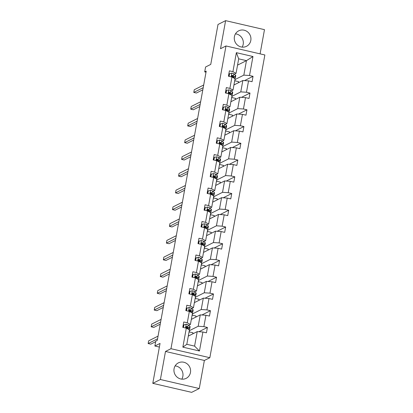 <?xml version="1.0" encoding="UTF-8"?>
<svg xmlns="http://www.w3.org/2000/svg" width="413" height="413" viewBox="0 0 413 413"><rect width="100%" height="100%" fill="white"/><g stroke="black" fill="none" stroke-linecap="round" stroke-linejoin="round"><path stroke-width="0.62" d="M234.414 36.669A8.668 8.25 63.3 0 0 237.671 45.275A8.668 8.25 63.3 0 0 246.504 46.313A8.668 8.25 63.3 0 0 250.805 40.469A8.668 8.25 63.3 0 0 247.547 31.863A8.668 8.25 63.3 0 0 238.714 30.825A8.668 8.25 63.3 0 0 234.414 36.669M242.142 47.113A8.668 8.25 63.3 0 0 243.2 44.294A8.668 8.25 63.3 0 0 235.472 33.851M174.074 368.706A8.668 8.25 63.3 0 0 177.332 377.317A8.668 8.25 63.3 0 0 186.16 378.349A8.668 8.25 63.3 0 0 190.46 372.505A8.668 8.25 63.3 0 0 187.208 363.899A8.668 8.25 63.3 0 0 178.375 362.867A8.668 8.25 63.3 0 0 174.074 368.706M181.803 379.149A8.668 8.25 63.3 0 0 182.861 376.331A8.668 8.25 63.3 0 0 175.127 365.887M199.267 388.525L204.368 360.461L165.494 351.453L160.394 379.516L199.267 388.525L191.663 392.35L152.789 383.341L160.043 343.42L154.875 346.022L159.382 347.065M160.394 379.516L152.789 383.341M260.087 53.86L264.485 29.659L225.612 20.65L218.007 24.475L210.754 64.397L205.581 66.999L204.693 71.883L206.02 72.187M209.84 357.71L264.857 54.97L225.983 45.962L170.967 348.701L209.84 357.71L204.368 360.461M235.043 79.554L243.83 75.135L246.463 60.644L252.968 56.519L249.519 75.512L253.04 76.328L244.527 80.612M237.542 65.13L246.463 60.644L238.688 58.842L236.055 73.333L234.295 74.216M243.83 75.135L249.519 75.512M232.003 96.296L240.784 91.877L242.854 80.499L248.543 80.881L252.064 81.697L253.04 76.328M248.543 80.881L246.473 92.254L249.994 93.07L241.486 97.354M228.957 113.038L237.743 108.619L239.808 97.241L245.503 97.623L249.018 98.439L249.994 93.07M245.503 97.623L243.433 108.996L246.953 109.812L238.44 114.096M225.916 129.78L234.703 125.356L236.768 113.983L242.457 114.365L245.978 115.181L246.953 109.812M242.457 114.365L240.392 125.738L243.913 126.554L235.4 130.838M222.875 146.517L231.657 142.098L233.727 130.725L239.416 131.102L242.937 131.917L243.913 126.554M239.416 131.102L237.346 142.48L240.867 143.296L232.359 147.575M219.83 163.259L228.616 158.84L230.681 147.467L236.375 147.844L239.891 148.659L240.867 143.296M236.375 147.844L234.305 159.222L237.826 160.037L229.313 164.317M216.789 180.001L225.575 175.582L227.64 164.209L233.33 164.586L236.85 165.401L237.826 160.037M233.33 164.586L231.265 175.964L234.785 176.779L226.272 181.059M213.748 196.743L222.53 192.324L224.6 180.946L230.289 181.328L233.81 182.143L234.785 176.779M230.289 181.328L228.219 192.706L231.739 193.521L223.232 197.801M210.702 213.485L219.489 209.066L221.554 197.688L227.248 198.07L230.764 198.885L231.739 193.521M227.248 198.07L225.178 209.443L228.699 210.258L220.186 214.543M207.662 230.227L216.448 225.808L218.513 214.43L224.202 214.812L227.723 215.627L228.699 210.258M224.202 214.812L222.137 226.185L225.658 227L217.145 231.285M204.621 246.969L213.402 242.55L215.472 231.172L221.161 231.554L224.682 232.369L225.658 227M221.161 231.554L219.096 242.927L222.612 243.742L214.104 248.027M201.575 263.711L210.362 259.287L212.427 247.914L218.121 248.296L221.636 249.111L222.612 243.742M218.121 248.296L216.051 259.669L219.571 260.484L211.058 264.769M198.534 280.448L207.321 276.029L209.386 264.656L215.075 265.038L218.596 265.853L219.571 260.484M215.075 265.038L213.01 276.411L216.531 277.226L208.018 281.506M195.494 297.19L204.275 292.771L206.345 281.398L212.034 281.774L215.555 282.59L216.531 277.226M212.034 281.774L209.969 293.153L213.485 293.968L204.977 298.248M192.448 313.932L201.234 309.513L203.299 298.14L208.993 298.516L212.509 299.332L213.485 293.968M208.993 298.516L206.923 309.895L210.444 310.71L201.931 314.99M189.407 330.674L198.194 326.255L200.259 314.882L205.948 315.258L209.468 316.074L210.444 310.71M205.948 315.258L203.883 326.637L207.403 327.452L198.89 331.732M202.907 332L199.453 350.993L182.856 347.147L186.304 328.154L189.443 329.817L186.81 344.308L194.585 346.109L197.218 331.618L202.907 332L206.428 332.816L207.403 327.452M187.28 322.785L189.35 311.412L192.484 313.075L190.419 324.453L187.28 322.785L183.764 321.97L182.789 327.339L186.304 328.154M190.326 306.048L192.391 294.67L195.525 296.338L193.46 307.711L190.326 306.048L186.805 305.233L185.829 310.597L189.35 311.412M193.367 289.306L195.432 277.928L198.57 279.596L196.5 290.969L193.367 289.306L189.846 288.491L188.87 293.855L192.391 294.67M196.407 272.565L198.477 261.186L201.611 262.854L199.546 274.227L196.407 272.565L192.892 271.749L191.916 277.113L195.432 277.928M199.453 255.823L201.518 244.444L204.652 246.112L202.587 257.485L199.453 255.823L195.932 255.007L194.957 260.371L198.477 261.186M202.494 239.081L204.559 227.708L207.698 229.37L205.628 240.748L202.494 239.081L198.973 238.265L197.997 243.629L201.518 244.444M205.535 222.339L207.605 210.966L210.738 212.628L208.673 224.006L205.535 222.339L202.019 221.523L201.043 226.892L204.559 227.708M208.58 205.597L210.645 194.224L213.779 195.886L211.714 207.264L208.58 205.597L205.06 204.781L204.084 210.15L207.605 210.966M211.621 188.855L213.686 177.482L216.825 179.144L214.755 190.522L211.621 188.855L208.1 188.039L207.125 193.408L210.645 194.224M214.662 172.118L216.732 160.74L219.866 162.407L217.801 173.78L214.662 172.118L211.146 171.302L210.171 176.666L213.686 177.482M217.708 155.376L219.773 143.998L222.906 145.665L220.841 157.038L217.708 155.376L214.187 154.56L213.211 159.924L216.732 160.74M220.749 138.634L222.814 127.256L225.952 128.923L223.882 140.296L220.749 138.634L217.228 137.818L216.252 143.182L219.773 143.998M223.789 121.892L225.859 110.514L228.993 112.181L226.928 123.554L223.789 121.892L220.274 121.076L219.298 126.44L222.814 127.256M226.835 105.15L228.9 93.777L232.034 95.439L229.969 106.817L226.835 105.15L223.314 104.334L222.339 109.698L225.859 110.514M229.876 88.408L231.941 77.035L235.08 78.697L233.009 90.075L229.876 88.408L226.355 87.592L225.379 92.961L228.9 93.777M236.055 73.333L232.917 71.666L229.401 70.85L228.425 76.219L231.941 77.035M232.917 71.666L236.37 52.673L252.968 56.519M154.875 346.022L155.763 341.138L157.281 340.374L206.216 71.113L204.693 71.883M233.009 90.075L231.249 90.958M233.934 84.985L242.854 80.499M240.784 91.877L246.473 92.254M229.969 106.817L228.208 107.7M230.893 101.727L239.808 97.241M237.743 108.619L243.433 108.996M226.928 123.554L225.168 124.442M227.852 118.469L236.768 113.983M234.703 125.356L240.392 125.738M223.882 140.296L222.122 141.184M224.806 135.211L233.727 130.725M231.657 142.098L237.346 142.48M220.841 157.038L219.081 157.926M221.766 151.953L230.681 147.467M228.616 158.84L234.305 159.222M217.801 173.78L216.04 174.668M218.725 168.695L227.64 164.209M225.575 175.582L231.265 175.964M214.755 190.522L212.994 191.405M215.679 185.432L224.6 180.946M222.53 192.324L228.219 192.706M211.714 207.264L209.954 208.147M212.638 202.174L221.554 197.688M219.489 209.066L225.178 209.443M208.673 224.006L206.913 224.889M209.597 218.916L218.513 214.43M216.448 225.808L222.137 226.185M205.628 240.748L203.867 241.631M206.552 235.658L215.472 231.172M213.402 242.55L219.096 242.927M202.587 257.485L200.826 258.373M203.511 252.4L212.427 247.914M210.362 259.287L216.051 259.669M199.546 274.227L197.786 275.115M200.47 269.142L209.386 264.656M207.321 276.029L213.01 276.411M196.5 290.969L194.74 291.857M197.424 285.884L206.345 281.398M204.275 292.771L209.969 293.153M193.46 307.711L191.699 308.599M194.384 302.626L203.299 298.14M201.234 309.513L206.923 309.895M190.419 324.453L188.658 325.341M191.343 319.363L200.259 314.882M198.194 326.255L203.883 326.637M182.856 347.147L186.81 344.308M165.494 351.453L170.967 348.701M225.612 20.65L220.511 48.713L225.983 45.962M188.297 336.105L197.218 331.618M192.778 333.854L192.974 332.78L189.185 331.897M195.824 317.112L196.015 316.038L192.226 315.16M198.865 300.37L199.061 299.296L195.272 298.418M201.905 283.628L202.102 282.554L198.312 281.676M204.951 266.886L205.142 265.812L201.353 264.934M207.992 250.144L208.188 249.07L204.394 248.192M211.033 233.402L211.229 232.328L207.44 231.45M214.079 216.665L214.27 215.586L210.48 214.708M217.119 199.923L217.315 198.849L213.521 197.966M220.16 183.181L220.356 182.107L216.567 181.224M223.206 166.439L223.397 165.365L219.608 164.488M226.247 149.697L226.443 148.623L222.648 147.746M229.287 132.955L229.483 131.881L225.694 131.004M232.333 116.213L232.524 115.139L228.735 114.262M235.374 99.471L235.57 98.397L231.776 97.52M238.415 82.734L238.611 81.655L234.821 80.778M194.585 346.109L199.453 350.993M236.37 52.673L238.688 58.842M189.061 331.902A8.497 1.616 10.3 0 1 189.133 332.186A8.497 1.616 10.3 0 1 188.968 332.434M183.47 327.499L183.961 324.814L186.258 324.231A2.943 0.558 10.3 0 1 188.168 324.938L189.743 326.218A8.497 1.616 10.3 0 1 190.109 326.822L189.737 328.862A8.497 1.616 -169.7 0 0 189.371 328.258L187.796 326.977A2.943 0.558 -169.7 0 0 186.635 326.471L186.248 326.507M186.805 327.122A7.057 1.342 10.3 0 1 185.912 327.122M183.222 326.895A7.057 1.342 10.3 0 1 182.876 326.848M183.961 324.814L183.563 325.016L183.129 327.416M188.204 328.784A7.057 1.342 10.3 0 0 188.313 328.603A7.057 1.342 10.3 0 0 188.013 328.103L186.439 326.822A1.502 0.284 10.3 0 0 186.196 326.693L186.635 326.471C185.798 326.688 185.721 327.117 186.402 327.757A2.943 0.558 10.3 0 1 187.564 328.268L189.139 329.543A8.497 1.616 10.3 0 1 189.381 329.786M189.433 329.863A8.497 1.616 10.3 0 1 189.5 330.147L189.133 332.186M157.57 338.805L148.143 343.549L148.628 340.864L158.055 336.125M188.922 329.373A8.497 1.616 -169.7 0 0 189.737 328.862M155.66 341.696L150.771 344.158L148.143 343.549M192.107 315.16A8.497 1.616 10.3 0 1 192.174 315.449A8.497 1.616 10.3 0 1 192.009 315.692M186.516 310.757L187.001 308.077L189.299 307.489A2.943 0.558 10.3 0 1 191.209 308.201L192.783 309.476A8.497 1.616 10.3 0 1 193.15 310.08L192.778 312.12A8.497 1.616 -169.7 0 0 192.412 311.516L190.837 310.24A2.943 0.558 -169.7 0 0 189.675 309.729L189.288 309.765M189.846 310.38A7.057 1.342 10.3 0 1 188.958 310.38M186.263 310.153A7.057 1.342 10.3 0 1 185.917 310.106M187.001 308.077L186.604 308.274L186.17 310.674M191.245 312.047A7.057 1.342 10.3 0 0 191.358 311.861A7.057 1.342 10.3 0 0 191.054 311.361L189.479 310.08A1.502 0.284 10.3 0 0 189.242 309.951L189.675 309.729C188.839 309.946 188.762 310.375 189.443 311.015A2.943 0.558 10.3 0 1 190.605 311.526L192.179 312.806A8.497 1.616 10.3 0 1 192.422 313.044M192.479 313.121A8.497 1.616 10.3 0 1 192.546 313.41L192.174 315.449M160.611 322.063L151.184 326.807L151.674 324.122L161.096 319.383M191.962 312.631A8.497 1.616 -169.7 0 0 192.778 312.12M160.223 324.19L153.812 327.416L151.184 326.807M195.148 298.418A8.497 1.616 10.3 0 1 195.215 298.707A8.497 1.616 10.3 0 1 195.05 298.95M189.557 294.015L190.042 291.335L192.339 290.747A2.943 0.558 10.3 0 1 194.249 291.459L195.824 292.734A8.497 1.616 10.3 0 1 196.19 293.338L195.819 295.378A8.497 1.616 -169.7 0 0 195.457 294.774L193.883 293.498A2.943 0.558 -169.7 0 0 192.721 292.987L192.329 293.024M192.892 293.638A7.057 1.342 10.3 0 1 191.999 293.638M189.309 293.411A7.057 1.342 10.3 0 1 188.963 293.364M190.042 291.335L189.65 291.532L189.211 293.932M194.286 295.305A7.057 1.342 10.3 0 0 194.399 295.119A7.057 1.342 10.3 0 0 194.095 294.619L192.52 293.344A1.502 0.284 10.3 0 0 192.282 293.209L192.721 292.987C191.885 293.204 191.802 293.633 192.484 294.278A2.943 0.558 10.3 0 1 193.645 294.784L195.22 296.064A8.497 1.616 10.3 0 1 195.463 296.302M195.519 296.379A8.497 1.616 10.3 0 1 195.586 296.668L195.215 298.707M163.651 305.321L154.225 310.065L154.715 307.38L164.142 302.641M195.008 295.889A8.497 1.616 -169.7 0 0 195.819 295.378M163.264 307.448L156.852 310.674L154.225 310.065M198.188 281.676A8.497 1.616 10.3 0 1 198.261 281.965A8.497 1.616 10.3 0 1 198.095 282.208M192.597 277.273L193.088 274.593L195.385 274.005A2.943 0.558 10.3 0 1 197.295 274.717L198.87 275.992A8.497 1.616 10.3 0 1 199.236 276.596L198.865 278.636A8.497 1.616 -169.7 0 0 198.498 278.032L196.924 276.756A2.943 0.558 -169.7 0 0 195.762 276.245L195.375 276.282M195.932 276.896A7.057 1.342 10.3 0 1 195.039 276.896M192.35 276.669A7.057 1.342 10.3 0 1 192.004 276.622M193.088 274.593L192.69 274.79L192.257 277.19M197.326 278.563A7.057 1.342 10.3 0 0 197.44 278.377A7.057 1.342 10.3 0 0 197.14 277.877L195.566 276.602A1.502 0.284 10.3 0 0 195.323 276.467L195.762 276.245C194.926 276.462 194.848 276.891 195.53 277.536A2.943 0.558 10.3 0 1 196.691 278.042L198.266 279.322A8.497 1.616 10.3 0 1 198.508 279.56M198.56 279.637A8.497 1.616 10.3 0 1 198.627 279.926L198.261 281.965M166.697 288.584L157.27 293.323L157.756 290.638L167.182 285.899M198.049 279.147A8.497 1.616 -169.7 0 0 198.865 278.636M166.31 290.706L159.898 293.932L157.27 293.323M201.234 264.94A8.497 1.616 10.3 0 1 201.301 265.223A8.497 1.616 10.3 0 1 201.136 265.466M195.643 260.531L196.129 257.851L198.426 257.263A2.943 0.558 10.3 0 1 200.336 257.975L201.911 259.25A8.497 1.616 10.3 0 1 202.277 259.86L201.905 261.894A8.497 1.616 -169.7 0 0 201.539 261.29L199.964 260.014A2.943 0.558 -169.7 0 0 198.803 259.503L198.416 259.54M198.973 260.154A7.057 1.342 10.3 0 1 198.085 260.159M195.39 259.927A7.057 1.342 10.3 0 1 195.044 259.88M196.129 257.851L195.731 258.048L195.297 260.453M200.372 261.821A7.057 1.342 10.3 0 0 200.486 261.635A7.057 1.342 10.3 0 0 200.181 261.135L198.607 259.86A1.502 0.284 10.3 0 0 198.369 259.725L198.803 259.503C197.966 259.72 197.889 260.149 198.57 260.794A2.943 0.558 10.3 0 1 199.732 261.3L201.307 262.58A8.497 1.616 10.3 0 1 201.549 262.818M201.606 262.9A8.497 1.616 10.3 0 1 201.673 263.184L201.301 265.223M169.738 271.842L160.311 276.581L160.802 273.896L170.223 269.157M201.09 262.405A8.497 1.616 -169.7 0 0 201.905 261.894M169.351 273.964L162.939 277.19L160.311 276.581M204.275 248.198A8.497 1.616 10.3 0 1 204.342 248.481A8.497 1.616 10.3 0 1 204.177 248.724M198.684 243.789L199.169 241.109L201.467 240.521A2.943 0.558 10.3 0 1 203.377 241.233L204.951 242.514A8.497 1.616 10.3 0 1 205.318 243.118L204.946 245.157A8.497 1.616 -169.7 0 0 204.585 244.553L203.01 243.272A2.943 0.558 -169.7 0 0 201.849 242.761L201.456 242.798M202.019 243.417A7.057 1.342 10.3 0 1 201.126 243.417M198.436 243.185A7.057 1.342 10.3 0 1 198.09 243.138M199.169 241.109L198.777 241.311L198.338 243.711M203.413 245.079A7.057 1.342 10.3 0 0 203.526 244.899A7.057 1.342 10.3 0 0 203.222 244.393L201.647 243.118A1.502 0.284 10.3 0 0 201.41 242.983L201.849 242.761C201.012 242.978 200.93 243.407 201.611 244.052A2.943 0.558 10.3 0 1 202.773 244.563L204.347 245.838A8.497 1.616 10.3 0 1 204.59 246.081M204.647 246.158A8.497 1.616 10.3 0 1 204.714 246.442L204.342 248.481M172.779 255.1L163.352 259.839L163.842 257.16L173.269 252.415M204.136 245.663A8.497 1.616 -169.7 0 0 204.946 245.157M172.391 257.222L165.98 260.448L163.352 259.839M207.316 231.456A8.497 1.616 10.3 0 1 207.388 231.739A8.497 1.616 10.3 0 1 207.223 231.982M201.725 227.047L202.215 224.367L204.507 223.784A2.943 0.558 10.3 0 1 206.423 224.491L207.997 225.772A8.497 1.616 10.3 0 1 208.364 226.376L207.992 228.415A8.497 1.616 -169.7 0 0 207.625 227.811L206.051 226.53A2.943 0.558 -169.7 0 0 204.889 226.025L204.502 226.056M205.06 226.675A7.057 1.342 10.3 0 1 204.167 226.675M201.477 226.443A7.057 1.342 10.3 0 1 201.131 226.396M202.215 224.367L201.818 224.569L201.384 226.969M206.454 228.337A7.057 1.342 10.3 0 0 206.567 228.157A7.057 1.342 10.3 0 0 206.268 227.656L204.693 226.376A1.502 0.284 10.3 0 0 204.45 226.241L204.889 226.025C204.053 226.236 203.976 226.67 204.657 227.31A2.943 0.558 10.3 0 1 205.819 227.821L207.393 229.096A8.497 1.616 10.3 0 1 207.636 229.339M207.687 229.416A8.497 1.616 10.3 0 1 207.754 229.7L207.388 231.739M175.824 238.358L166.398 243.097L166.883 240.418L176.31 235.673M207.176 228.921A8.497 1.616 -169.7 0 0 207.992 228.415M175.437 240.48L169.025 243.706L166.398 243.097M210.362 214.714A8.497 1.616 10.3 0 1 210.429 214.997A8.497 1.616 10.3 0 1 210.263 215.24M204.771 210.305L205.256 207.625L207.553 207.042A2.943 0.558 10.3 0 1 209.463 207.749L211.038 209.03A8.497 1.616 10.3 0 1 211.404 209.634L211.033 211.673A8.497 1.616 -169.7 0 0 210.666 211.069L209.092 209.789A2.943 0.558 -169.7 0 0 207.93 209.283L207.543 209.314M208.1 209.933A7.057 1.342 10.3 0 1 207.212 209.933M204.518 209.706A7.057 1.342 10.3 0 1 204.172 209.654M205.256 207.625L204.858 207.827L204.425 210.227M209.499 211.595A7.057 1.342 10.3 0 0 209.613 211.415A7.057 1.342 10.3 0 0 209.308 210.914L207.734 209.634A1.502 0.284 10.3 0 0 207.496 209.499L207.93 209.283C207.094 209.499 207.016 209.928 207.698 210.568A2.943 0.558 10.3 0 1 208.859 211.079L210.434 212.354A8.497 1.616 10.3 0 1 210.676 212.597M210.728 212.674A8.497 1.616 10.3 0 1 210.8 212.958L210.429 214.997M178.865 221.616L169.438 226.36L169.929 223.676L179.35 218.931M210.217 212.184A8.497 1.616 -169.7 0 0 211.033 211.673M178.478 223.743L172.066 226.964L169.438 226.36M213.402 197.972A8.497 1.616 10.3 0 1 213.469 198.255A8.497 1.616 10.3 0 1 213.304 198.503M207.811 193.568L208.297 190.883L210.594 190.3A2.943 0.558 10.3 0 1 212.504 191.007L214.079 192.288A8.497 1.616 10.3 0 1 214.445 192.892L214.073 194.931A8.497 1.616 -169.7 0 0 213.712 194.327L212.137 193.047A2.943 0.558 -169.7 0 0 210.976 192.541L210.584 192.577M211.146 193.191A7.057 1.342 10.3 0 1 210.253 193.191M207.563 192.964A7.057 1.342 10.3 0 1 207.218 192.917M208.297 190.883L207.904 191.085L207.465 193.485M212.54 194.853A7.057 1.342 10.3 0 0 212.654 194.673A7.057 1.342 10.3 0 0 212.349 194.172L210.775 192.892A1.502 0.284 10.3 0 0 210.537 192.757L210.976 192.541C210.14 192.757 210.057 193.186 210.738 193.826A2.943 0.558 10.3 0 1 211.9 194.337L213.475 195.612A8.497 1.616 10.3 0 1 213.717 195.855M213.774 195.932A8.497 1.616 10.3 0 1 213.841 196.216L213.469 198.255M181.906 204.874L172.479 209.618L172.97 206.934L182.396 202.194M213.263 195.442A8.497 1.616 -169.7 0 0 214.073 194.931M181.519 207.001L175.107 210.227L172.479 209.618M216.443 181.23A8.497 1.616 10.3 0 1 216.515 181.519A8.497 1.616 10.3 0 1 216.35 181.761M210.852 176.826L211.342 174.147L213.635 173.558A2.943 0.558 10.3 0 1 215.55 174.271L217.124 175.546A8.497 1.616 10.3 0 1 217.491 176.15L217.119 178.189A8.497 1.616 -169.7 0 0 216.753 177.585L215.178 176.31A2.943 0.558 -169.7 0 0 214.017 175.799L213.629 175.835M214.187 176.449A7.057 1.342 10.3 0 1 213.294 176.449M210.604 176.222A7.057 1.342 10.3 0 1 210.258 176.175M211.342 174.147L210.945 174.343L210.511 176.743M215.581 178.117A7.057 1.342 10.3 0 0 215.694 177.931A7.057 1.342 10.3 0 0 215.395 177.43L213.82 176.15A1.502 0.284 10.3 0 0 213.578 176.021L214.017 175.799C213.18 176.015 213.103 176.444 213.784 177.084A2.943 0.558 10.3 0 1 214.946 177.595L216.52 178.875A8.497 1.616 10.3 0 1 216.763 179.113M216.815 179.19A8.497 1.616 10.3 0 1 216.882 179.479L216.515 181.519M184.952 188.132L175.525 192.876L176.01 190.192L185.437 185.452M216.304 178.7A8.497 1.616 -169.7 0 0 217.119 178.189M184.565 190.259L178.153 193.485L175.525 192.876M219.489 164.488A8.497 1.616 10.3 0 1 219.556 164.777A8.497 1.616 10.3 0 1 219.391 165.019M213.898 160.084L214.383 157.405L216.68 156.816A2.943 0.558 10.3 0 1 218.591 157.529L220.165 158.804A8.497 1.616 10.3 0 1 220.532 159.408L220.16 161.447A8.497 1.616 -169.7 0 0 219.793 160.843L218.219 159.568A2.943 0.558 -169.7 0 0 217.057 159.057L216.67 159.093M217.228 159.707A7.057 1.342 10.3 0 1 216.34 159.707M213.645 159.48A7.057 1.342 10.3 0 1 213.299 159.433M214.383 157.405L213.986 157.601L213.552 160.001M218.627 161.375A7.057 1.342 10.3 0 0 218.74 161.189A7.057 1.342 10.3 0 0 218.436 160.688L216.861 159.413A1.502 0.284 10.3 0 0 216.624 159.279L217.057 159.057C216.221 159.273 216.144 159.702 216.825 160.347A2.943 0.558 10.3 0 1 217.987 160.853L219.561 162.133A8.497 1.616 10.3 0 1 219.804 162.371M219.855 162.448A8.497 1.616 10.3 0 1 219.928 162.737L219.556 164.777M187.992 171.39L178.566 176.134L179.056 173.45L188.478 168.71M219.344 161.958A8.497 1.616 -169.7 0 0 220.16 161.447M187.605 173.517L181.193 176.743L178.566 176.134M222.53 147.746A8.497 1.616 10.3 0 1 222.597 148.035A8.497 1.616 10.3 0 1 222.431 148.277M216.939 143.342L217.424 140.663L219.721 140.074A2.943 0.558 10.3 0 1 221.631 140.787L223.206 142.062A8.497 1.616 10.3 0 1 223.572 142.666L223.201 144.705A8.497 1.616 -169.7 0 0 222.839 144.101L221.265 142.826A2.943 0.558 -169.7 0 0 220.103 142.315L219.711 142.351M220.274 142.965A7.057 1.342 10.3 0 1 219.38 142.965M216.691 142.738A7.057 1.342 10.3 0 1 216.345 142.691M217.424 140.663L217.031 140.859L216.593 143.259M221.667 144.633A7.057 1.342 10.3 0 0 221.781 144.447A7.057 1.342 10.3 0 0 221.476 143.946L219.902 142.671A1.502 0.284 10.3 0 0 219.664 142.537L220.103 142.315C219.262 142.531 219.184 142.96 219.866 143.605A2.943 0.558 10.3 0 1 221.027 144.111L222.602 145.391A8.497 1.616 10.3 0 1 222.844 145.629M222.901 145.706A8.497 1.616 10.3 0 1 222.968 145.995L222.597 148.035M191.033 154.653L181.606 159.392L182.097 156.708L191.524 151.969M222.39 145.216A8.497 1.616 -169.7 0 0 223.201 144.705M190.646 156.775L184.234 160.001L181.606 159.392M225.57 131.009A8.497 1.616 10.3 0 1 225.643 131.293A8.497 1.616 10.3 0 1 225.477 131.535M219.979 126.6L220.47 123.921L222.762 123.332A2.943 0.558 10.3 0 1 224.677 124.045L226.252 125.32A8.497 1.616 10.3 0 1 226.618 125.929L226.247 127.963A8.497 1.616 -169.7 0 0 225.88 127.359L224.305 126.084A2.943 0.558 -169.7 0 0 223.144 125.573L222.757 125.609M223.314 126.223A7.057 1.342 10.3 0 1 222.421 126.228M219.731 125.996A7.057 1.342 10.3 0 1 219.386 125.95M220.47 123.921L220.072 124.117L219.639 126.523M224.708 127.891A7.057 1.342 10.3 0 0 224.822 127.705A7.057 1.342 10.3 0 0 224.522 127.204L222.948 125.929A1.502 0.284 10.3 0 0 222.705 125.795L223.144 125.573C222.308 125.789 222.23 126.218 222.912 126.863A2.943 0.558 10.3 0 1 224.073 127.369L225.648 128.649A8.497 1.616 10.3 0 1 225.89 128.887M225.942 128.97A8.497 1.616 10.3 0 1 226.009 129.254L225.643 131.293M194.079 137.911L184.652 142.65L185.138 139.966L194.564 135.227M225.431 128.474A8.497 1.616 -169.7 0 0 226.247 127.963M193.692 140.033L187.28 143.259L184.652 142.65M228.616 114.267A8.497 1.616 10.3 0 1 228.683 114.551A8.497 1.616 10.3 0 1 228.518 114.793M223.025 109.858L223.51 107.179L225.808 106.59A2.943 0.558 10.3 0 1 227.718 107.303L229.292 108.583A8.497 1.616 10.3 0 1 229.659 109.187L229.287 111.226A8.497 1.616 -169.7 0 0 228.921 110.622L227.346 109.342A2.943 0.558 -169.7 0 0 226.185 108.831L225.797 108.867M226.355 109.486A7.057 1.342 10.3 0 1 225.467 109.486M222.772 109.254A7.057 1.342 10.3 0 1 222.426 109.208M223.51 107.179L223.113 107.38L222.679 109.781M227.754 111.149A7.057 1.342 10.3 0 0 227.868 110.968A7.057 1.342 10.3 0 0 227.563 110.462L225.988 109.187A1.502 0.284 10.3 0 0 225.751 109.053L226.185 108.831C225.348 109.047 225.271 109.476 225.952 110.121A2.943 0.558 10.3 0 1 227.114 110.627L228.688 111.908A8.497 1.616 10.3 0 1 228.931 112.15M228.983 112.228A8.497 1.616 10.3 0 1 229.055 112.512L228.683 114.551M197.12 121.169L187.693 125.908L188.183 123.229L197.605 118.485M228.472 111.732A8.497 1.616 -169.7 0 0 229.287 111.226M196.733 123.291L190.321 126.517L187.693 125.908M231.657 97.525A8.497 1.616 10.3 0 1 231.724 97.809A8.497 1.616 10.3 0 1 231.559 98.051M226.066 93.116L226.551 90.437L228.848 89.853A2.943 0.558 10.3 0 1 230.759 90.561L232.333 91.841A8.497 1.616 10.3 0 1 232.7 92.445L232.328 94.484A8.497 1.616 -169.7 0 0 231.967 93.88L230.392 92.6A2.943 0.558 -169.7 0 0 229.23 92.094L228.838 92.125M229.401 92.744A7.057 1.342 10.3 0 1 228.508 92.744M225.818 92.512A7.057 1.342 10.3 0 1 225.472 92.466M226.551 90.437L226.159 90.638L225.72 93.039M230.795 94.407A7.057 1.342 10.3 0 0 230.908 94.226A7.057 1.342 10.3 0 0 230.604 93.725L229.029 92.445A1.502 0.284 10.3 0 0 228.792 92.311L229.23 92.094C228.389 92.306 228.312 92.739 228.993 93.379A2.943 0.558 10.3 0 1 230.155 93.89L231.729 95.166A8.497 1.616 10.3 0 1 231.972 95.408M232.029 95.486A8.497 1.616 10.3 0 1 232.096 95.77L231.724 97.809M200.16 104.427L190.734 109.166L191.224 106.487L200.651 101.743M231.517 94.99A8.497 1.616 -169.7 0 0 232.328 94.484M199.773 106.549L193.361 109.775L190.734 109.166M234.698 80.783A8.497 1.616 10.3 0 1 234.77 81.067A8.497 1.616 10.3 0 1 234.605 81.309M229.107 76.374L229.597 73.695L231.889 73.111A2.943 0.558 10.3 0 1 233.804 73.819L235.379 75.099A8.497 1.616 10.3 0 1 235.746 75.703L235.374 77.742A8.497 1.616 -169.7 0 0 235.007 77.138L233.433 75.858A2.943 0.558 -169.7 0 0 232.271 75.352L231.884 75.383M232.442 76.002A7.057 1.342 10.3 0 1 231.548 76.002M228.859 75.775A7.057 1.342 10.3 0 1 228.513 75.724M229.597 73.695L229.2 73.896L228.766 76.297M233.835 77.665A7.057 1.342 10.3 0 0 233.949 77.484A7.057 1.342 10.3 0 0 233.65 76.983L232.075 75.703A1.502 0.284 10.3 0 0 231.832 75.569L232.271 75.352C231.435 75.569 231.357 75.997 232.039 76.637A2.943 0.558 10.3 0 1 233.2 77.148L234.775 78.424A8.497 1.616 10.3 0 1 235.018 78.666M235.069 78.744A8.497 1.616 10.3 0 1 235.136 79.028L234.77 81.067M203.206 87.685L193.78 92.424L194.265 89.745L203.692 85.001M234.558 78.253A8.497 1.616 -169.7 0 0 235.374 77.742M202.819 89.812L196.407 93.033L193.78 92.424M186.196 324.246L185.52 327.974M189.743 326.218L189.371 328.258M187.564 328.268L187.471 328.774M188.168 324.938L187.796 326.977M189.242 307.504L188.565 311.232M192.783 309.476L192.412 311.516M190.605 311.526L190.512 312.032M191.209 308.201L190.837 310.24M192.282 290.762L191.606 294.49M195.824 292.734L195.457 294.774M193.645 294.784L193.558 295.29M194.249 291.459L193.883 293.498M195.323 274.02L194.647 277.748M198.87 275.992L198.498 278.032M196.691 278.042L196.598 278.548M197.295 274.717L196.924 276.756M198.369 257.278L197.693 261.006M201.911 259.25L201.539 261.29M199.732 261.3L199.639 261.806M200.336 257.975L199.964 260.014M201.41 240.536L200.733 244.264M204.951 242.514L204.585 244.553M202.773 244.563L202.685 245.064M203.377 241.233L203.01 243.272M204.45 223.794L203.774 227.522M207.997 225.772L207.625 227.811M205.819 227.821L205.726 228.322M206.423 224.491L206.051 226.53M207.496 207.058L206.82 210.78M211.038 209.03L210.666 211.069M208.859 211.079L208.766 211.58M209.463 207.749L209.092 209.789M210.537 190.316L209.861 194.043M214.079 192.288L213.712 194.327M211.9 194.337L211.812 194.843M212.504 191.007L212.137 193.047M213.578 173.574L212.901 177.301M217.124 175.546L216.753 177.585M214.946 177.595L214.853 178.101M215.55 174.271L215.178 176.31M216.624 156.832L215.947 160.559M220.165 158.804L219.793 160.843M217.987 160.853L217.894 161.359M218.591 157.529L218.219 159.568M219.664 140.09L218.988 143.817M223.206 142.062L222.839 144.101M221.027 144.111L220.94 144.617M221.631 140.787L221.265 142.826M222.705 123.348L222.029 127.075M226.252 125.32L225.88 127.359M224.073 127.369L223.98 127.875M224.677 124.045L224.305 126.084M225.751 106.606L225.075 110.333M229.292 108.583L228.921 110.622M227.114 110.627L227.021 111.133M227.718 107.303L227.346 109.342M228.792 89.864L228.115 93.591M232.333 91.841L231.967 93.88M230.155 93.89L230.067 94.391M230.759 90.561L230.392 92.6M231.832 73.127L231.156 76.849M235.379 75.099L235.007 77.138M233.2 77.148L233.108 77.649M233.804 73.819L233.433 75.858"/></g></svg>
